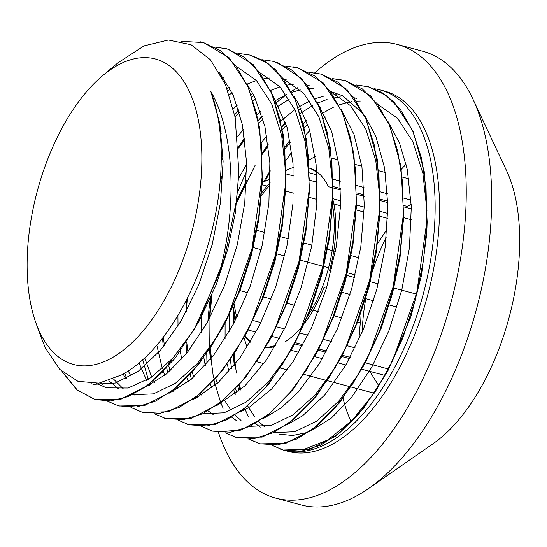 <?xml version="1.0" encoding="UTF-8"?>
<svg xmlns="http://www.w3.org/2000/svg" width="547" height="547" viewBox="0 0 547 547"><rect width="100%" height="100%" fill="white"/><g stroke="black" fill="none" stroke-linecap="round" stroke-linejoin="round"><path stroke-width="0.82" d="M308.125 315.496A92.716 46.851 -75 0 0 332.672 205.822M316.768 172.551A92.716 46.851 -75 0 0 309.404 168.148M293.295 167.58A92.716 46.851 -75 0 0 286.095 170.404M270.115 182.725A92.716 46.851 -75 0 0 261.719 192.783M233.125 306.696A92.716 46.851 -75 0 0 235.969 319.216M244.694 336.59A92.716 46.851 -75 0 0 250.321 342.162M265.774 347.29A92.716 46.851 -75 0 0 275.729 345.301M332.856 187.867L328.385 186.671A92.716 46.851 -75 0 0 309.397 168.025M315.175 156.463A785.342 396.842 105 0 1 308.939 160.066M270.054 184.893A92.716 46.851 -75 0 0 261.521 195.696M270.184 179.129A785.342 396.842 105 0 1 262.225 182.322M234.28 304.132A92.716 46.851 -75 0 0 236.523 316.07L237.412 316.31M233.049 306.86A785.342 396.842 105 0 1 233.22 307.298M245.213 335.632A92.716 46.851 -75 0 0 250.663 341.595M265.555 347.687A92.716 46.851 -75 0 0 275.045 346.477M244.024 337.814A785.342 396.842 105 0 1 247.046 347.448M285.664 341.458A92.716 46.851 -75 0 0 303.346 324.788M305.158 322.436A92.716 46.851 -75 0 0 323.981 287.476L326.484 288.146M331.14 271.23L329.472 270.779A92.716 46.851 -75 0 0 332.891 199.696M342.162 292.344L350.005 294.45M365.697 298.655L373.553 300.761M389.245 304.973L397.081 307.072M256.987 230.39L264.83 232.496M280.515 236.701L288.358 238.8M304.05 243.012L311.906 245.118M327.585 249.323L332.2 250.56M333.773 250.977L335.427 251.422M351.133 255.634L358.976 257.74M355.311 274.922L347.468 272.816M331.776 268.611L330.169 268.18M328.603 267.757L323.927 266.505M322.928 266.239L300.399 260.194M284.7 255.989L276.864 253.89M261.179 249.678L253.323 247.572M253.104 320.515L260.94 322.614M276.632 326.826L284.488 328.932M300.166 333.137L308.016 335.236M323.708 339.448L331.557 341.554M347.256 345.759L355.092 347.865M350.196 357.369L342.36 355.263M326.655 351.058L318.812 348.952M303.12 344.747L295.271 342.641M279.585 338.436L271.702 336.323M256.037 332.118L248.215 330.026M291.161 350.278L298.847 352.343M314.703 356.589L322.374 358.647M338.251 362.907L345.93 364.965M361.786 369.218L384.992 375.44M388.438 369.013L365.246 362.798M349.54 358.586L341.704 356.487M325.991 352.268L318.163 350.169M302.457 345.964L294.621 343.858M416.424 294.095L393.211 287.872M378.223 283.852L370.374 281.746M354.675 277.534L346.128 275.244M332.925 198.705L340.754 200.804M356.453 205.016L364.275 207.108M379.994 211.327L387.823 213.426M403.529 217.638L411.351 219.73M411.358 208.913L403.795 206.889M387.837 202.609L380.247 200.578M364.281 196.298L356.706 194.26M340.754 189.987L333.171 187.949M309.561 172.879L316.898 174.849M333.089 179.19L340.425 181.16M356.623 185.501L363.967 187.471M380.172 191.812L387.508 193.782M403.713 198.123L411.036 200.086M411.221 204.257A92.716 46.851 -75 0 0 407.44 206.472L403.795 205.494M387.802 201.207L380.254 199.183M364.254 194.896L356.706 192.872M340.726 188.585L333.178 186.561M317.185 182.274L309.65 180.25M293.643 175.963L286.115 173.939M408.91 178.835L402.36 177.078M385.361 172.517L378.832 170.773M361.841 166.213L355.297 164.462M338.285 159.895L331.749 158.145M407.44 206.472L405.853 207.443M387.679 218.383L379.823 216.277M364.131 212.072L356.288 209.966M340.61 205.761L333.82 203.942M317.055 199.45L309.226 197.351M293.534 193.139L285.684 191.033M269.986 186.828L268.652 186.465M267.086 186.048L262.136 184.722M374.223 393.231L351.037 387.016M350.183 386.791L327.489 380.705M326.641 380.48L303.954 374.394M287.421 369.963L280.426 368.083M263.873 363.646L256.899 361.779M359.953 315.851L360.288 322.887L358.832 339.94M360.288 322.887L357.581 322.162M341.896 317.957L334.053 315.851M318.354 311.646L313.171 310.258M311.599 309.834L310.511 309.54M294.819 305.335L286.97 303.229M271.285 299.024L263.428 296.918M247.736 292.713L239.901 290.607M387.057 229.234L377.539 243.634M369.799 371.365L378.9 385.936M365.806 298.689A120.484 60.881 -75 0 0 362.387 328.364A120.484 60.881 -75 0 0 362.264 332.077M386.387 236.919A120.484 60.881 -75 0 0 373.273 269.035M224.461 258.369A186.465 94.221 105 0 1 219.456 273.062C237.097 207.463 234.957 133.434 210.759 91.301A172.141 86.987 105 0 1 121.502 374.955L98.925 383.167L77.941 381.321L59.698 369.348L45.463 348.077L41.476 338.272M117.94 62.837L144.046 45.873L168.319 39.999L191.019 44.71L210.431 59.767L225.453 84.553L235.169 117.434L238.834 171.826L236.632 199.846L224.455 258.369M27.35 254.198A158.138 79.91 -75 0 0 36.088 323.434A158.138 79.91 -75 0 0 144.511 329.232A158.138 79.91 -75 0 0 199.265 125.031A158.138 79.91 -75 0 0 102.487 75.807A158.138 79.91 -75 0 0 27.35 254.198M285.821 160.558L289.007 156.073L285.821 160.579M233.781 310.45L232.94 325.034L233.884 310.942M233.815 354.75L234.984 364.452M239.306 384.849L240.817 389.744M247.729 406.065L254.608 416.759M258.779 421.607L264.522 426.769M274.266 432.431L275.572 432.944M279.36 434.161L292.542 435.48L306.477 432.636L309.636 431.446M310.696 431.002L331.352 418.052L351.516 397.45L371.892 367.003L389.054 330.361L401.847 289.739L409.457 247.668L411.303 206.752L407.276 169.481L399.481 142.876L388.021 121.557M340.316 96.935L334.805 97.605M327.065 99.451L317.602 103.075M312.843 105.448L300.467 113.304M286.519 125.188L282.382 129.365M268.365 145.878L262.28 154.288M246.451 180.51L237.001 200.127M210.903 297.452L209.419 318.286M210.267 348.446L211.443 358.121M215.785 378.531L217.282 383.406M224.181 399.782L231.066 410.455M235.265 415.296L241.015 420.445M250.738 426.127L251.914 426.598M287.168 424.663L302.477 415.877L324.918 394.79L345.656 365.423L363.331 329.506L376.821 289.308L385.177 247.285L387.878 206.034L384.644 168.127L375.68 135.854L364.528 115.328M363.7 114.2L342.737 95.821L330.627 91.472M289.288 99.123L276.926 107.014M262.977 118.904L258.854 123.048M244.824 139.54L238.67 148.066M222.923 174.22L220.352 179.19M186.568 299.606L185.898 311.646M186.739 342.135L187.908 351.837M192.243 372.24L193.747 377.115M200.667 393.464L201.549 395.078M263.565 418.393L281.042 407.994L298.293 392.014L319.345 363.68L337.54 328.583L351.659 288.823L360.808 246.909L364.302 205.398L361.936 166.849L353.971 134.35L340.89 108.839M293.26 84.32L287.722 84.997M279.996 86.843L270.553 90.44M255.695 99.028L253.377 100.689M239.442 112.579L235.087 116.99M221.282 133.263L220.263 134.61M163.327 337.096L164.38 345.492M168.708 365.922L170.199 370.791M177.112 387.153L177.994 388.767M240.051 412.076L248.967 407.501L271.627 389.013L292.994 361.834L311.653 327.537L326.429 288.31L336.296 246.54L340.644 204.81L339.078 165.714L331.701 131.629L317.397 102.624M269.76 78.016L264.187 78.679M256.427 80.512L246.998 84.122M232.147 92.751L229.343 94.768M215.901 106.275L215.559 106.603M144.709 357.957L151.697 377.095M153.577 380.828L154.466 382.449M216.619 405.703L244.947 385.895L266.567 359.81L285.705 326.422L301.076 287.736L311.708 246.171L316.836 204.284L316.132 164.647L309.534 129.748L297.438 101.68L293.842 96.258M223.552 77.777L222.533 78.248M128.251 370.989L130.938 376.145M192.982 399.46L195.47 398.332L218.239 382.544L240.112 357.676L259.661 325.178L275.654 287.12L286.977 245.801L292.939 203.792L293.042 163.703L287.284 127.971L270.375 90.07M113.441 378.989L123.321 388.883M133.078 394.572L134.261 395.043M169.474 393.108L191.512 379.057L213.597 355.352L233.569 323.851L250.109 286.416L262.17 245.418L268.892 203.354L269.862 162.821L264.892 126.364L254.3 96.163L246.806 83.705M100.251 382.955L103.294 385.04M145.851 386.859L166.698 373.786L187.047 352.918L207.388 322.374L224.502 285.664L237.227 245.001L244.769 202.93L246.533 162.042L242.424 124.839L233.213 95.103L219.354 72.368M90.946 383.666L93.824 384.336L115.328 383.037L138.029 371.481L160.449 350.271L181.16 320.802L198.787 284.809L212.209 244.571L220.496 202.54L223.121 161.317L219.805 123.485L210.759 91.301M356.186 84.935L368.152 86.713L385.717 95.13L400.78 110.138L412.773 131.218L421.313 157.495L426.038 188.024L426.831 221.617L416.746 292.789L392.814 360.241L376.787 389.327L358.894 413.792L339.831 432.663L320.364 445.313L301.288 451.172L283.339 450.058L272.174 445.361A186.465 94.221 -75 0 0 272.372 445.477M248.413 416.711L244.721 408.541M239.032 391.296L237.849 386.476M234.266 365.348L233.343 355.468M219.456 273.056L194.199 329.424L162.309 372.336L145.126 387.091L127.82 396.684L110.945 400.903L95.041 399.597L76.826 389.826L61.975 371.557M181.385 41.333L203.395 42.536L220.961 50.946L236.024 65.961L248.017 87.041L256.557 113.318L261.275 143.847L262.075 177.44L251.989 248.612L228.058 316.063L212.031 345.15L194.137 369.615L175.074 388.493L155.615 401.136L136.531 406.995L118.583 405.881L107.356 401.163M214.957 47.09L226.937 48.827L244.488 57.264L259.551 72.286L271.565 93.325L280.078 119.643L284.823 150.158L285.616 183.744L275.538 254.923L251.599 322.395L235.572 351.461L217.665 375.912L198.609 394.831L179.149 407.426L160.059 413.313L142.117 412.206L130.972 407.494M238.526 53.394L250.464 55.165L268.037 63.555L283.086 78.59L295.093 99.657L303.626 125.933L308.344 156.476L309.158 190.062L299.065 261.234L275.127 328.685L259.107 357.779L241.213 382.223L222.144 401.115L202.684 413.764L183.607 419.604L165.652 418.517L154.466 413.812M126.719 378.469L124.682 373.184M262.04 59.698L274.013 61.449L291.565 69.893L306.635 84.901L318.634 105.961L327.154 132.265L331.899 162.774L332.679 196.373L322.607 267.545L298.676 335.017L282.642 364.076L264.741 388.548L245.685 407.44L226.219 420.048L207.135 425.942L189.194 424.814L178.028 420.11M150.275 384.773L149.892 383.83M148.203 379.386L142.74 359.776M228.003 90.952L230.301 88.983M285.568 66.03L297.541 67.78L315.106 76.17L330.156 91.219L342.176 112.272L350.695 138.555L355.42 169.098L356.234 202.67L346.142 273.856L322.204 341.307L306.19 370.408L288.283 394.838L269.22 413.751L249.76 426.38L230.677 432.226L212.721 431.152L201.515 426.407M173.789 391.084L173.413 390.161M167.84 372.835L166.726 368.124M163.293 346.846L162.534 338.135M220.113 133.071L221.077 131.704M234.581 114.426L238.649 109.872M252.078 96.778L253.849 95.267M309.041 72.307L321.082 74.077L338.641 82.515L353.711 97.51L365.704 118.596L374.23 144.88L378.968 175.396L379.755 209.002L369.676 280.167L345.745 347.632L329.711 376.698L311.817 401.177L292.761 420.055L273.295 432.677L254.211 438.564L236.27 437.429L225.077 432.725M197.351 397.402L196.968 396.479M191.375 379.18L190.247 374.456M186.835 353.184L186.007 343.249M185.925 312.296L186.924 298.908M220.311 179.696L222.916 174.411M238.608 146.897L244.625 137.988M258.355 120.429L262.177 116.176M275.633 103.096L286.833 94.364M291.387 91.349L297.739 87.664M332.679 78.652L344.617 80.388L362.176 88.805L377.232 103.848L389.252 124.88L397.758 151.191L402.503 181.713L403.303 215.292L393.225 286.478L369.273 353.936L353.259 383.023L335.352 407.46L316.289 426.38L296.836 438.988L277.746 444.855L259.798 443.774L248.653 439.056M220.865 403.7L220.496 402.79M214.923 385.457L213.802 380.733M210.363 359.475L209.528 349.574M209.467 318.566L211.477 296.139M236.83 201.611L246.444 180.708M262.225 153.092L268.16 144.319M281.89 126.767L285.725 122.473M299.168 109.379L300.918 107.889M238.718 174.705L235.285 213.2L227.73 249.364L216.414 284.18L198.985 321.41L174.869 358.6L148.148 385.177L120.935 399.235L95.363 399.659L77.318 390.093L62.59 372.11M194.411 329.062L173.358 357.69L150.74 377.745L128.053 388.035L106.761 387.885L96.327 383.474M200.352 41.811L203.716 42.598L229.138 57.743L248.317 87.069L259.709 128.128L262.389 177.399L262.184 183.498L258.847 219.354L251.312 255.517L240.003 290.348L225.46 322.231L222.595 327.598L198.499 364.774L171.813 391.392L144.613 405.505L119.055 406.004M217.651 335.844L197.296 363.55L175.471 383.242L153.488 393.874L132.702 394.756M118.993 389.238L108.86 380.746M236.803 66.672L256.434 80.518L271.709 103.937L281.671 135.533L285.794 173.249M285.814 186.732L282.375 225.644L274.847 261.869L263.497 296.748L246.047 334.08L221.973 371.153L195.327 397.737L168.168 411.795L142.637 412.342M125.995 378.832L123.102 374.086M260.331 72.997L279.961 86.809L295.23 110.248L305.205 141.823L309.328 179.553M250.075 55.062L264.167 60.895L276.221 70.358L295.407 99.718L306.778 140.805L309.479 190.089L305.882 232.113L298.341 268.358L286.97 303.229L270.95 337.779M149.543 385.143L149.092 384.459M146.61 380.356L139.034 362.996M227.155 88.71L229.405 87.281M283.872 79.322L303.544 93.147L318.805 116.668L328.788 148.305L332.863 186.13M332.877 199.669L329.417 238.506L321.862 274.69L310.525 309.513L294.532 343.988M288.29 354.743L267.934 382.442L246.082 402.182L224.099 412.8L203.293 413.696M173.084 391.44L172.64 390.763M164.77 375.345L163.375 371.666M162.35 368.692L156.804 345.198M219.012 124.135L219.764 123.246M233.343 108.812L237.179 105.325M251.312 94.604L252.953 93.571M356.412 205.857L352.979 244.68L345.437 280.837L334.128 315.66L318.163 350.128M213.118 414.482L208.339 411.036M196.633 397.765L196.188 397.088M188.325 381.662L186.924 377.977M181.72 359.215L180.325 351.434M178.014 326.012L177.912 315.373M221.234 161.057L223.073 157.98M237.822 136.34L243.312 129.523M257.186 114.849L260.721 111.643M274.861 100.908L286.293 94.604M291.886 92.306L300.228 89.845M309.452 88.511L313.185 88.416M330.962 91.923L350.552 105.728L365.799 129.071L375.775 160.572L379.933 198.164M379.953 212.004L376.527 250.868L369.006 287.052L357.683 321.903L341.718 356.425M335.304 367.461L314.949 395.139L293.124 414.824L271.141 425.429L250.362 426.311M236.701 420.8L231.887 417.34M220.14 404.062L219.709 403.406M211.86 387.953L210.465 384.274M205.255 365.512L203.853 357.738M201.549 332.303L201.57 316.569M238.608 178.431L246.594 164.326M261.48 142.5L266.833 135.841M280.714 121.154L294.922 109.571M298.402 107.226L309.841 100.915M315.414 98.61L323.735 96.149M333 94.822L336.761 94.734M403.501 218.321L400.048 257.254L392.507 293.513L381.136 328.405L365.123 362.982M358.955 373.601L338.566 401.341L316.699 421.122L294.683 431.727L273.856 432.636M260.269 427.125L255.422 423.631M243.682 410.394L243.23 409.71M235.395 394.278L233.993 390.572M228.803 371.816L227.395 364.035M225.077 338.641L225.097 322.901M263.75 181.734L270.143 170.609M285.008 148.832L290.382 142.152M304.255 127.444L307.783 124.258M321.93 113.55L333.397 107.233M338.962 104.928L351.694 101.619M356.521 101.12L360.302 101.031M378.011 104.559L397.648 118.357L412.903 141.796L422.886 173.344L427.002 211.067M325.78 116.88A172.141 86.987 -75 0 0 323.633 118.473M309.8 130.678A172.141 86.987 -75 0 0 305.773 134.897M291.872 152.011A172.141 86.987 -75 0 0 289.007 156.073M224.393 258.587L198.985 321.41M262.389 177.399L258.772 216.174L250.615 255.312L238.355 293.042L222.595 327.598M228.14 49.162L253.199 64.587L272.098 93.913L283.278 134.753L285.937 183.607L282.3 222.465L274.143 261.678L261.842 299.462L246.047 334.08M309.479 190.089L305.807 228.954L297.63 268.18L285.315 305.944L269.493 340.555L245.384 377.628L218.691 404.178L191.512 418.154L165.967 418.612L164.449 418.175M277.698 62.59L301.828 78.809L319.892 108.299L330.552 148.613L333 196.564L329.342 235.354L321.151 274.512L308.877 312.221L293.076 346.757L268.967 383.898L242.259 410.448L215.067 424.472L189.501 424.91L186.479 423.987M293.377 66.85L297.855 67.849L323.298 82.987L342.477 112.354L353.868 153.427L356.535 202.739L352.911 241.507L344.733 280.638L332.48 318.354L316.713 352.883L293.336 389.156L267.449 415.488L240.974 430.099L215.88 431.863M220.161 133.53L221.132 132.128M234.649 114.774L238.745 110.186M252.181 97.065L253.979 95.527M309.233 72.409L321.397 74.153L346.812 89.291L365.998 118.596L377.375 159.642L380.076 208.879L376.459 247.688L368.309 286.854L356.035 324.597L340.268 359.188L316.125 396.39L289.397 423.029L262.163 437.094L235.743 437.285M186.281 311.619L187.327 298.094M220.236 180.578L222.882 175.177M238.642 147.43L244.687 138.439M258.43 120.791L262.273 116.49M275.729 103.369L277.5 101.851M332.822 78.734L344.931 80.477M345.458 80.621L370.668 95.923L389.69 125.249L400.944 166.185L403.624 215.203L399.973 254.088L391.802 293.329L379.488 331.12L363.666 365.758L339.55 402.845L312.85 429.416L285.664 443.398L260.112 443.849L248.83 439.056M223.149 408.281L220.714 402.619M220.612 402.353L214.034 380.48M213.426 377.608L209.809 349.143M209.733 347.83L210.007 314.963L211.928 295.106M236.701 202.752L255.237 165.105M262.252 153.625L268.221 144.764M281.958 127.116L285.821 122.788M299.264 109.66L301.048 108.142M356.364 85.031L368.459 86.802L381.854 92.464L393.922 101.92L413.108 131.321L424.472 172.435L427.152 221.774L423.481 260.598L415.296 299.783L402.995 337.513L387.187 372.076L363.078 409.177L336.378 435.727L309.205 449.709L283.654 450.154L279.599 448.855L302.922 449.805L327.749 440.014L352.193 420.308L375.468 391.392M426.954 227.641L426.646 234.301L421.409 275.688L410.742 317.137L388.055 370.435M283.052 449.99A186.465 94.221 -75 0 0 283.825 450.202A186.465 94.221 -75 0 0 423.125 294.498A186.465 94.221 -75 0 0 380.411 89.988A186.465 94.221 -75 0 0 374.421 88.785M320.699 107.581A186.465 94.221 -75 0 0 319.872 108.244M306.477 120.579A186.465 94.221 -75 0 0 303.414 123.834M290.013 140.141A186.465 94.221 -75 0 0 284.871 147.382M270.163 171.649A186.465 94.221 -75 0 0 265.268 181.132M229.713 313.916A186.465 94.221 -75 0 0 229.371 320.159A186.465 94.221 -75 0 0 229.09 331.94M230.451 359.741A186.465 94.221 -75 0 0 231.566 368.623M235.654 388.842A186.465 94.221 -75 0 0 236.844 393.122M234.26 312.754A186.465 94.221 -75 0 0 233.767 321.342A186.465 94.221 -75 0 0 233.678 323.653M234.225 354.128A186.465 94.221 -75 0 0 236.475 373.109M238.882 385.327A186.465 94.221 -75 0 0 240.133 390.346M245.863 407.624A186.465 94.221 -75 0 0 246.417 408.965M283.825 450.202L288.221 451.378A186.465 94.221 -75 0 0 427.522 295.674A186.465 94.221 -75 0 0 384.808 91.171L380.411 89.988M343.037 398.346A164.538 83.144 -75 0 0 351.037 421.463M218.403 432.294A234.848 118.672 -75 0 0 275.688 498.112L301.11 504.929A234.848 118.672 -75 0 0 368.582 488.526L433.436 443.446A164.538 83.144 -75 0 0 506.57 170.691L472.97 99.205A234.848 118.672 -75 0 0 422.756 51.254L397.334 44.437A234.848 118.672 -75 0 0 314.778 72.792M406.106 164.121A164.538 83.144 -75 0 0 401.395 169.235M368.582 488.526A234.848 118.672 -75 0 0 472.97 99.205M234.615 314.286A234.848 118.672 -75 0 0 233.685 323.633M206.766 353.636A234.848 118.672 -75 0 0 206.998 363.516M275.688 498.112A234.848 118.672 -75 0 0 451.131 302.006A234.848 118.672 -75 0 0 397.334 44.437M246.649 171.17A234.848 118.672 -75 0 0 237.767 192.175M210.226 298.963A234.848 118.672 -75 0 0 207.881 321.479M36.088 323.434L41.804 339.167M102.487 75.807L119.225 61.756M232.96 324.234L232.933 325.041M356.753 98.481L354.141 97.776M309.677 85.858L307.072 85.161M286.143 79.547L283.517 78.843M238.834 171.826L238.642 177.358M285.937 183.607L285.732 189.72M269.493 340.555L272.365 335.161M333 196.564L332.795 202.643M293.076 346.757L295.948 341.369M356.535 202.739L356.329 208.838M316.713 352.883L319.578 347.516M380.076 208.879L379.871 214.992M340.268 359.188L343.133 353.806M403.624 215.203L403.412 221.303M363.666 365.758L366.545 360.357M427.152 221.774L426.954 227.723M387.187 372.076L388.794 369.061"/></g></svg>
